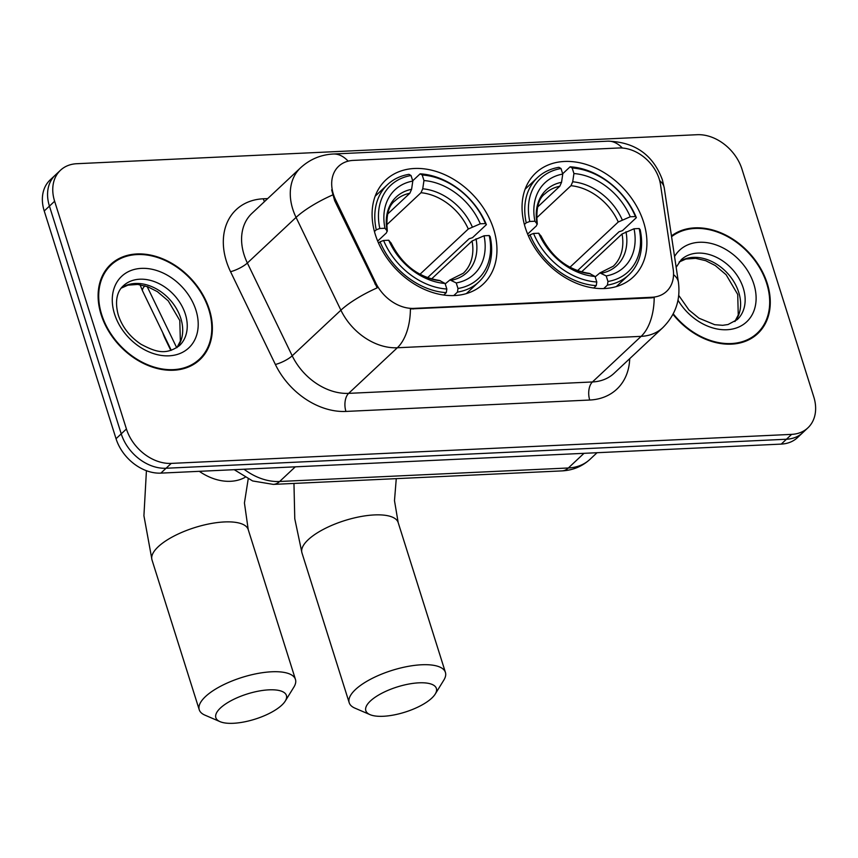<?xml version="1.0" encoding="UTF-8"?>
<svg xmlns="http://www.w3.org/2000/svg" width="858" height="858" viewBox="0 0 858 858"><rect width="100%" height="100%" fill="white"/><g stroke="black" fill="none" stroke-linecap="round" stroke-linejoin="round"><path stroke-width="1.29" d="M525.343 227.767A71.289 53.475 46.9 0 0 573.659 282.057A71.289 53.475 46.9 0 0 633.225 277.027A71.289 53.475 46.9 0 0 643.629 222.233A71.289 53.475 46.9 0 0 595.313 167.943A71.289 53.475 46.9 0 0 535.746 172.973A71.289 53.475 46.9 0 0 525.343 227.767M375.386 234.781A71.289 53.475 46.9 0 0 423.691 289.071A71.289 53.475 46.9 0 0 483.258 284.041A71.289 53.475 46.9 0 0 493.661 229.247A71.289 53.475 46.9 0 0 445.345 174.957A71.289 53.475 46.9 0 0 385.789 179.987A71.289 53.475 46.9 0 0 375.386 234.781M170.828 350.429L165.133 338.642A40.358 30.266 -133.1 0 1 162.741 332.69M333.365 194.176A36.315 27.241 46.9 0 0 335.596 199.775L375.825 283.033A36.315 27.241 46.9 0 0 413.931 308.387L651.941 297.254A36.315 27.241 46.9 0 0 666.569 291.398A36.315 27.241 46.9 0 0 673.176 269.122L660.499 184.577A36.315 27.241 46.9 0 0 618.854 147.984L353.292 160.403A36.315 27.241 46.9 0 0 338.663 166.259A36.315 27.241 46.9 0 0 333.365 194.176M101.126 314.629A65.24 48.938 46.9 0 0 145.334 364.307A65.24 48.938 46.9 0 0 199.839 359.706A65.24 48.938 46.9 0 0 209.363 309.566A65.24 48.938 46.9 0 0 165.154 259.888A65.24 48.938 46.9 0 0 110.639 264.478A65.24 48.938 46.9 0 0 101.126 314.629M197.126 362.012A65.24 48.938 46.9 0 0 199.303 359.288M672.994 314.328A65.24 48.938 46.9 0 0 757.743 333.612A65.24 48.938 46.9 0 0 767.266 283.472A65.24 48.938 46.9 0 0 671.46 235.939M755.029 335.918A65.24 48.938 46.9 0 0 757.206 333.194M651.941 297.254L651.308 297.855L654.193 297.522A47.083 26.233 87.3 0 1 641.13 336.357L397.34 347.758A53.807 40.358 -133.1 0 1 340.894 310.188A47.083 11.969 -25.8 0 1 377.188 287.859L334.652 200.654L331.66 189.854M60.51 170.227L50.118 179.955A40.358 30.266 46.9 0 0 44.23 210.982L116.044 438.728A40.358 30.266 46.9 0 0 160.854 473.123L781.241 444.101L786.443 439.242A40.358 30.266 46.9 0 0 802.691 432.732A40.358 30.266 46.9 0 1 786.443 439.242L166.044 468.254L786.443 439.242L791.634 434.373A40.358 30.266 46.9 0 0 807.882 427.863A40.358 30.266 46.9 0 0 813.77 396.846L741.955 169.101A40.358 30.266 46.9 0 0 697.146 134.706L76.759 163.717A40.358 30.266 46.9 0 0 60.51 170.227A40.358 30.266 46.9 0 0 54.622 201.244L126.426 429A40.358 30.266 46.9 0 0 171.246 463.395L791.634 434.373M116.044 438.728L121.235 433.858A40.358 30.266 46.9 0 0 166.044 468.254A40.358 30.266 46.9 0 1 121.235 433.858L49.432 206.113L121.235 433.858L126.426 429M55.309 175.096A40.358 30.266 46.9 0 0 49.432 206.113A40.358 30.266 46.9 0 1 55.309 175.096M651.308 297.855L410.403 308.934A47.083 26.233 -92.7 0 1 397.34 347.758L348.648 393.361L592.438 381.96A53.807 40.358 46.9 0 0 614.103 373.284L662.794 327.67A53.807 40.358 -133.1 0 1 641.13 336.357L592.438 381.96A13.449 7.497 -92.7 0 0 589.725 400.032L345.935 411.432A67.256 50.45 -133.1 0 1 275.375 364.478L230.545 271.696A67.256 50.45 -133.1 0 1 263.309 198.788L267.707 198.584M111.025 265.047A65.24 48.938 46.9 0 0 108.162 267.042M781.241 444.101A40.358 30.266 46.9 0 0 797.49 437.601L807.882 427.863M208.805 309.588A64.565 48.434 46.9 0 0 165.047 260.424A64.565 48.434 46.9 0 0 111.1 264.972A64.565 48.434 46.9 0 0 101.684 314.596A64.565 48.434 46.9 0 0 145.431 363.771A64.565 48.434 46.9 0 0 199.378 359.212A64.565 48.434 46.9 0 0 208.805 309.588M673.251 313.846A64.565 48.434 46.9 0 0 757.282 333.129A64.565 48.434 46.9 0 0 766.709 283.494A64.565 48.434 46.9 0 0 671.567 236.69M233.279 723.294A36.991 13.181 162.5 0 0 285.253 701.083A36.991 13.181 162.5 0 0 268.983 689.843A36.991 13.181 162.5 0 0 226.33 703.485A36.991 13.181 162.5 0 0 220.023 721.642A36.991 13.181 162.5 0 0 233.279 723.294M220.023 721.642L204.933 715.143A50.44 17.975 -17.5 0 1 199.238 709.748A50.44 17.975 -17.5 0 1 220.903 686.089A50.44 17.975 -17.5 0 1 271.696 671.782A50.44 17.975 -17.5 0 1 295.452 679.418A50.44 17.975 -17.5 0 1 293.886 687.097L285.253 701.083M457.99 288.492L457.453 292.117A66.72 50.043 46.9 0 0 478.828 281.917A66.72 50.043 46.9 0 0 490.175 236.647L489.232 235.532A64.028 48.027 46.9 0 1 457.99 288.492L456.241 282.947A57.84 43.383 46.9 0 0 484.062 235.778L472.072 241.001L431.553 278.957M445.216 283.88L449.967 279.923L456.241 282.947M486.389 224.657A66.72 50.043 46.9 0 0 420.152 173.82L422.211 175.011A64.028 48.027 46.9 0 1 485.446 223.552L486.389 224.657L472.501 237.677L469.111 238.76L427.552 277.681M412.709 180.791L420.152 173.82M457.453 292.117L453.764 295.57M443.747 295.023L446.289 292.642L446.836 289.017A64.028 48.027 46.9 0 1 383.59 240.476L380.051 241.795A66.72 50.043 46.9 0 0 446.289 292.642M380.051 241.795L378.56 243.189M485.446 223.552L480.287 223.788A57.84 43.383 46.9 0 0 423.959 180.555L422.211 175.011M484.062 235.778L489.232 235.532M383.59 240.476L388.76 240.24A57.84 43.383 46.9 0 0 445.087 283.472L446.836 289.017M423.959 180.555L422.737 188.792L420.999 192.718L386.583 224.957M419.98 274.27L468.296 229.011L480.287 223.788M391.13 243.243L388.76 240.24M445.087 283.472L439.414 280.416C418.361 277.284 402.241 264.811 391.055 242.986M374.431 231.531L376.265 229.815L379.815 228.485A64.028 48.027 46.9 0 1 411.046 175.536L408.998 174.335A66.72 50.043 46.9 0 0 387.612 184.534A66.72 50.043 46.9 0 0 376.265 229.815M411.046 175.536L412.805 181.081A57.84 43.383 46.9 0 0 384.974 228.249L379.815 228.485M387.548 214.125L409.845 193.243L411.583 189.318L412.805 181.081M384.974 228.249L387.333 231.188C385.853 215.583 388.492 205.394 395.259 200.6A49.775 37.334 46.9 0 1 409.845 193.243M411.583 189.318A51.737 38.814 46.9 0 0 387.13 230.77L386.486 232.84L377.67 241.098M383.236 716.28A36.991 13.181 162.5 0 0 435.221 694.068A36.991 13.181 162.5 0 0 418.951 682.829A36.991 13.181 162.5 0 0 376.297 696.471A36.991 13.181 162.5 0 0 369.991 714.628A36.991 13.181 162.5 0 0 383.236 716.28M369.991 714.628L354.901 708.129A50.44 17.975 -17.5 0 1 349.206 702.734A50.44 17.975 -17.5 0 1 370.87 679.075A50.44 17.975 -17.5 0 1 421.664 664.768A50.44 17.975 -17.5 0 1 445.42 672.404A50.44 17.975 -17.5 0 1 443.843 680.083L435.221 694.068M607.957 281.478L607.421 285.103A66.72 50.043 46.9 0 0 628.796 274.914A66.72 50.043 46.9 0 0 640.143 229.633L639.189 228.528A64.028 48.027 46.9 0 1 607.957 281.478L606.209 275.933A57.84 43.383 46.9 0 0 634.03 228.764L622.039 233.987L581.52 271.943M595.184 276.866L599.924 272.908L606.209 275.933M636.357 217.642A66.72 50.043 46.9 0 0 570.12 166.806L572.179 167.996A64.028 48.027 46.9 0 1 635.413 216.538L636.357 217.642L622.468 230.663L619.068 231.746L577.52 270.667M562.676 173.777L570.12 166.806M607.421 285.103L603.732 288.556M593.715 288.009L596.256 285.628L596.793 282.003A64.028 48.027 46.9 0 1 533.558 233.462L530.019 234.781A66.72 50.043 46.9 0 0 596.256 285.628M530.019 234.781L528.528 236.175M635.413 216.538L630.255 216.774A57.84 43.383 46.9 0 0 573.927 173.541L572.179 167.996M634.03 228.764L639.189 228.528M533.558 233.462L538.717 233.226A57.84 43.383 46.9 0 0 595.044 276.458L596.793 282.003M573.927 173.541L572.704 181.778L570.967 185.703L536.55 217.943M569.948 267.256L618.264 221.997L630.255 216.774M541.087 236.229L538.717 233.226M595.044 276.458L589.382 273.402C568.328 270.27 552.209 257.797 541.023 235.971M524.399 224.517L526.233 222.801L529.772 221.482A64.028 48.027 46.9 0 1 561.014 168.522L558.955 167.321A66.72 50.043 46.9 0 0 537.58 177.52A66.72 50.043 46.9 0 0 526.233 222.801M561.014 168.522L562.762 174.067A57.84 43.383 46.9 0 0 534.942 221.235L529.772 221.482M537.516 207.11L559.813 186.229L561.55 182.304L562.762 174.067M534.942 221.235L537.301 224.174C535.81 208.569 538.459 198.38 545.227 193.586A49.775 37.334 46.9 0 1 559.813 186.229M561.55 182.304A51.737 38.814 46.9 0 0 537.097 223.756L536.454 225.826L527.638 234.084M335.596 199.775L334.652 200.654M413.931 308.387L413.288 308.987M375.825 283.033L374.882 283.912M275.375 364.478A13.449 3.421 154.2 0 0 292.203 355.802L340.894 310.188L296.064 217.406A53.807 40.358 -133.1 0 1 292.76 209.116A53.807 40.358 -133.1 0 1 300.611 167.76L251.92 213.374A53.807 40.358 46.9 0 0 244.069 254.729A53.807 40.358 46.9 0 0 247.372 263.02L292.203 355.802A53.807 40.358 46.9 0 0 348.648 393.361A13.449 7.497 -92.7 0 0 345.935 411.432M332.614 194.97A47.083 11.969 -25.8 0 0 296.064 217.406L247.372 263.02A13.449 3.421 154.2 0 1 230.545 271.696M622.361 148.026A47.083 26.233 -92.7 0 0 607.796 141.173L333.301 154.011A47.083 26.233 87.3 0 1 348.144 161.154M673.541 274.667A47.083 21.075 -8.5 0 1 678.399 282.207C680.716 299.764 675.514 314.918 662.794 327.67M659.695 180.684A47.083 21.075 -8.5 0 1 664.264 187.988L678.399 282.207M629.708 358.676A67.256 50.45 -133.1 0 1 589.725 400.032M54.622 201.244L44.23 210.982M171.246 463.395L160.854 473.123M263.309 198.788A13.449 7.497 -92.7 0 0 264.478 201.609M244.047 469.229A53.807 40.358 46.9 0 0 279.644 481.488L295.291 466.838M147.158 286.551L176.727 347.747M562.044 470.892A26.898 14.983 -92.7 0 0 568.35 467.985A53.807 40.358 46.9 0 0 590.014 459.309C582.164 466.462 572.844 470.323 562.044 470.892L273.337 484.395A26.898 14.983 -92.7 0 0 279.644 481.488L568.35 467.985L583.998 453.335M171.257 350.3L142.621 291.044A26.898 6.832 -25.8 0 1 144.895 285.821M177.038 347.544A41.002 30.759 46.9 0 0 180.813 318.415A41.002 30.759 46.9 0 0 121.3 288.031M179.376 345.667A41.002 30.759 46.9 0 0 185.36 314.157A41.002 30.759 46.9 0 0 157.572 282.936A41.002 30.759 46.9 0 0 123.316 285.821C119.359 289.275 113.588 297.833 118.34 315.218C122.319 327.145 129.89 336.829 141.055 344.294C155.266 351.694 165.433 355.695 179.376 345.667M195.946 310.188A49.067 36.808 46.9 0 0 141.452 268.372A49.067 36.808 46.9 0 0 114.532 313.996A49.067 36.808 46.9 0 0 169.026 355.823A49.067 36.808 46.9 0 0 195.946 310.188M734.941 321.45A41.002 30.759 46.9 0 0 738.717 292.321A41.002 30.759 46.9 0 0 679.204 261.937M678.721 295.377L688.91 309.963L698.959 318.2L714.725 324.699L722.715 325.311L728.034 324.528L737.279 319.573A41.002 30.759 46.9 0 0 743.264 288.063A41.002 30.759 46.9 0 0 715.475 256.842A41.002 30.759 46.9 0 0 681.22 259.727L676.158 267.288M678.002 300.193A49.067 36.808 46.9 0 0 732.603 329.011A49.067 36.808 46.9 0 0 753.85 284.095A49.067 36.808 46.9 0 0 715.904 244.852A49.067 36.808 46.9 0 0 674.549 256.542M248.187 479.043L244.433 502.96L248.219 529.579A50.44 17.975 162.5 0 0 224.453 521.943A50.44 17.975 162.5 0 0 173.659 536.25A50.44 17.975 162.5 0 0 151.995 559.92L199.238 709.748M245.013 477.391A50.44 37.838 -133.1 0 1 230.555 481.295A50.44 37.838 -133.1 0 1 199.303 471.321M449.967 279.923L463.309 273.241A49.775 37.334 46.9 0 0 472.072 241.001M472.243 226.791A51.737 38.814 46.9 0 0 422.737 188.792M451.565 280.223A51.737 38.814 46.9 0 0 476.018 238.771M390.916 242.76A51.737 38.814 46.9 0 0 440.411 280.748M468.296 229.011A49.775 37.334 46.9 0 0 420.999 192.718M396.267 478.646L394.487 500.664L398.176 522.565A50.44 17.975 162.5 0 0 374.42 514.929A50.44 17.975 162.5 0 0 323.627 529.236A50.44 17.975 162.5 0 0 301.962 552.906L349.206 702.734M599.924 272.908L613.266 266.227A49.775 37.334 46.9 0 0 622.039 233.987M622.211 219.777A51.737 38.814 46.9 0 0 572.704 181.778M601.533 273.209A51.737 38.814 46.9 0 0 625.986 231.757M540.872 235.746A51.737 38.814 46.9 0 0 590.379 273.734M618.264 221.997A49.775 37.334 46.9 0 0 570.967 185.703M664.264 187.988L662.365 179.772C653.088 154.826 634.899 141.956 607.796 141.173M333.301 154.011C320.828 154.687 309.931 159.266 300.611 167.76M590.014 459.309L597.05 452.724M273.337 484.395L252.617 480.952L234.223 469.691M140.015 284.717L142.621 291.044M121.214 288.127L127.928 285.146L137.741 284.438L147.78 286.776L157.368 291.634L168.232 300.847L179.805 320.527L180.352 341.109L176.93 347.608M105.984 269.766L111.1 264.972M194.262 364.006L199.378 359.212M679.118 262.033L685.832 259.052L695.656 258.344L705.684 260.682L715.272 265.54L726.136 274.753L737.719 294.433L738.255 315.015L734.834 321.525M752.166 337.913L757.282 333.129M146.428 470.71L143.919 515.733L151.995 559.92M248.219 529.579L295.452 679.418M466.377 293.586L478.828 281.917M375.161 196.203L387.612 184.534M293.962 483.429L294.777 518.779L301.962 552.906M398.176 522.565L445.42 672.404M616.344 286.572L628.796 274.914M525.117 189.189L537.58 177.52"/></g></svg>
